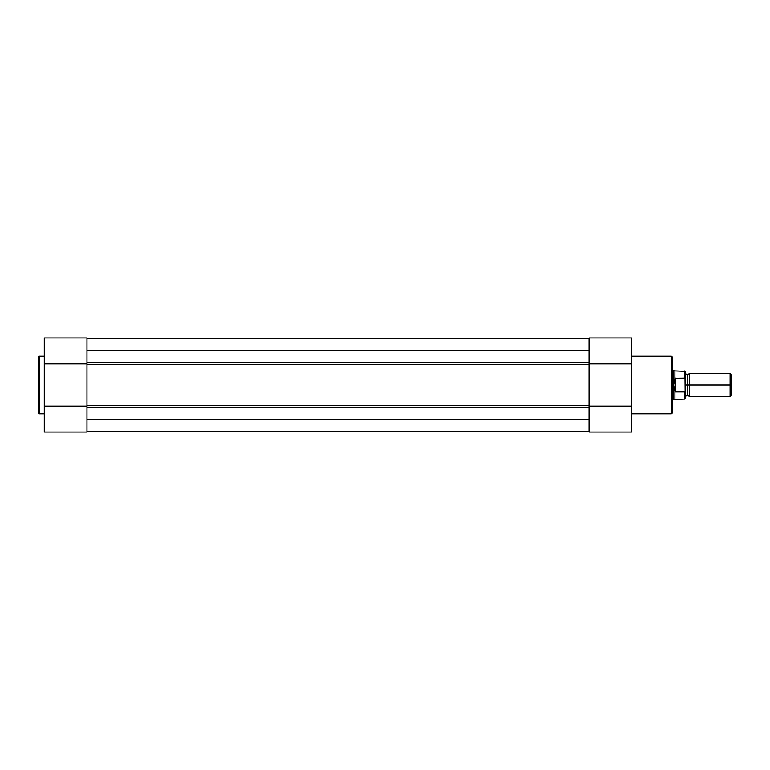 <?xml version="1.0" encoding="UTF-8"?>
<svg xmlns="http://www.w3.org/2000/svg" width="770" height="770" viewBox="0 0 770 770"><rect width="100%" height="100%" fill="white"/><g stroke="black" fill="none" stroke-linecap="round" stroke-linejoin="round"><path stroke-width="1.16" d="M38.5 356.933L38.5 413.067A0.722 0.722 0 0 0 39.222 413.788L39.222 356.212A0.722 0.722 0 0 0 38.5 356.933L38.5 413.067A0.722 0.722 0 0 0 39.222 413.788L44.285 413.788L39.222 413.788L39.222 356.212L44.285 356.212L39.222 356.212A0.722 0.722 0 0 0 38.5 356.933L38.5 357.068M86.962 432.018L44.285 432.018L86.962 432.018L86.962 406.108L44.285 406.108L44.285 432.018L44.285 363.892L44.285 406.108L86.962 406.108L86.962 432.018M44.285 337.982L44.285 363.892L86.962 363.892L86.962 337.982L44.285 337.982L44.285 363.892L86.962 363.892L86.962 338.28M86.962 405.665L588.992 405.665L588.992 364.335L86.962 364.335L86.962 405.665L588.992 405.665M588.992 350.494L86.962 350.494L588.992 350.494M86.962 362.555L588.992 362.555L86.962 362.555M588.992 338.733L86.962 338.733L588.992 338.733M588.992 338.704L86.962 338.704L588.992 338.704M588.992 431.296L86.962 431.296L588.992 431.296M588.992 431.267L86.962 431.267L588.992 431.267M588.992 419.506L86.962 419.506L588.992 419.506M86.962 407.445L588.992 407.445L86.962 407.445M86.962 395.732L86.962 374.268M588.992 395.732L588.992 374.268M588.992 364.335L86.962 364.335M672.181 412.778L672.181 357.222A1.011 1.011 0 0 0 671.171 356.212L671.171 413.788A1.011 1.011 0 0 0 672.181 412.778L672.181 357.222A1.011 1.011 0 0 0 671.171 356.212L631.669 356.212L671.171 356.212L671.171 413.788L631.669 413.788L671.171 413.788A1.011 1.011 0 0 0 672.181 412.778L672.181 412.643M588.992 337.982L631.669 337.982L588.992 337.982L588.992 363.892L631.669 363.892L631.669 337.982L631.669 406.108L631.669 363.892L588.992 363.892L588.992 337.982M588.992 432.018L631.669 432.018L631.669 406.108L588.992 406.108L588.992 432.018L631.669 432.018L631.669 406.108L588.992 406.108L588.992 431.72M731.5 374.836L730.095 373.421L689.545 373.421L689.545 385L689.545 373.421L689.545 385L687.369 385L687.369 374.875L687.369 385L689.545 385L689.545 396.579L689.545 385L730.095 385L730.095 373.421L730.095 385L731.5 385L731.5 374.836L731.5 385L730.095 385L730.095 396.579L730.095 385L689.545 385L689.545 396.579L687.369 395.125L687.369 385L687.369 395.125L685.204 396.579L685.204 371.333L685.204 379.023L684.771 378.089L675.078 378.224L673.625 385L673.625 370.534L673.712 386.646L675.078 391.776L675.511 378.089L675.511 391.911L685.127 391.516M685.204 385L687.369 385L685.204 385M685.136 391.497L684.771 399.11L684.771 391.911L675.511 391.911L674.895 391.266L674.895 399.11L674.895 391.266L673.625 385L672.181 385L673.625 385L675.078 378.224L684.771 378.089L684.771 370.89L684.905 378.128M672.181 399.466L673.625 399.466L673.625 385L673.625 399.466L684.771 399.11L685.204 396.589M685.204 398.668L685.002 378.234M672.181 370.534L674.895 370.89L674.895 378.734L674.895 370.89L685.204 371.333M731.5 395.164L731.5 385L731.5 395.164L730.095 396.579L689.545 396.579M689.545 373.421L687.369 374.875L685.204 373.421"/></g></svg>
